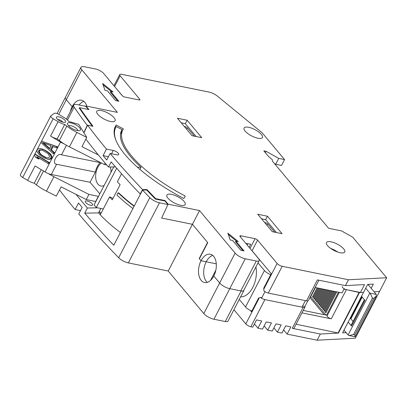 <?xml version="1.0" encoding="UTF-8"?>
<svg xmlns="http://www.w3.org/2000/svg" width="407" height="407" viewBox="0 0 407 407"><rect width="100%" height="100%" fill="white"/><g stroke="black" fill="none" stroke-linecap="round" stroke-linejoin="round"><path stroke-width="0.61" d="M342.292 286.584A3.093 1.068 27.4 0 0 343.422 288.258A3.093 1.068 27.4 0 0 346.403 289.642L359.452 292.547L363.568 292.328L342.562 332.855L346.128 332.667M167.938 204.518L165.018 201.027L155.408 199.074A735.332 253.815 -152.6 0 1 146.678 190.018L142.557 190.094A741.93 256.095 27.4 0 0 149.817 197.629A8.242 2.844 27.4 0 0 159.483 202.798L167.938 204.518L161.655 218.045L192.425 224.303L207.575 242.409L199.206 258.552L199.476 258.608M59.503 189.967A741.93 256.095 -152.6 0 0 75.127 209.534L80.474 210.623M243.941 290.028A6.181 2.132 -152.6 0 1 243.864 290.547L228.022 321.113A6.181 2.132 -152.6 0 1 225.269 321.54L213.934 319.236A8.242 2.844 -152.6 0 1 203.805 313.553L168.213 271.011L128.327 262.902A8.242 2.844 -152.6 0 1 118.661 257.733A741.93 256.095 -152.6 0 1 78.78 213.899L82.163 207.377A741.93 256.095 27.4 0 1 78.51 203.012L75.127 209.534M250.336 310.424L251.475 311.787L258.598 298.046L259.32 297.797L245.787 323.901L233.923 309.717M245.787 323.901A4.121 1.425 27.4 0 0 250.854 326.74L252.798 327.136L256.532 319.922L261.716 320.975L257.977 328.19L254.441 323.962M114.591 86.528L120.141 75.819A4.121 1.425 -152.6 0 1 119.724 74.578A4.121 1.425 -152.6 0 1 121.556 74.293L208.974 92.063A8.242 2.844 -152.6 0 1 217.557 96.25L262.108 132.743L284.559 159.58L278.734 158.394L266.071 151.292L263.807 150.829L268.381 156.303L272.4 159.824L272.369 161.07L328.602 228.286L341.559 230.917L352.701 237.169L386.65 277.747L379.528 291.488L374.064 291.773L379.528 291.488L355.316 338.197L317.124 340.211L287.123 334.111L290.863 326.902L285.683 325.849L281.944 333.058L277.411 332.137L281.145 324.923L275.966 323.87L272.227 331.084L267.694 330.163L271.433 322.949L266.249 321.896L262.51 329.11L257.977 328.19M267.694 330.163L264.158 325.936M277.411 332.137L273.87 327.91M287.123 334.111L283.587 329.884M76.017 194.373A741.93 256.095 27.4 0 0 87.398 208.008L84.727 213.161L98.504 212.897A94.8 32.723 27.4 0 0 120.36 232.478M98.504 212.897L100.804 208.45M359.452 292.547L338.441 333.074L296.093 324.211M338.441 333.074L320.329 334.03L292.272 328.327A4.121 1.425 -152.6 0 0 294.108 328.042L304.965 307.092A4.121 1.425 -152.6 0 1 303.134 307.377L292.272 328.327M212.744 255.438A14.428 8.623 -78.5 0 0 206.212 261.787L216.285 263.833L206.212 261.787A14.428 8.623 -78.5 0 0 207.275 282.351M215.868 270.095L210.511 280.433M243.864 290.547A6.181 2.132 -152.6 0 1 241.112 290.974L229.777 288.67A8.242 2.844 -152.6 0 1 219.648 282.987L213.807 276.007A14.428 8.623 -78.5 0 0 210.292 254.233A14.428 8.623 -78.5 0 0 201.033 260.734L199.206 258.552M168.213 271.011L192.425 224.303L207.758 242.628L199.389 258.771L201.033 260.734L206.212 261.787L201.033 260.734A14.428 8.623 -78.5 0 0 204.548 282.509A14.428 8.623 -78.5 0 0 213.807 276.007L219.648 282.987A8.242 2.844 27.4 0 0 229.777 288.67L240.786 290.908L256.278 261.024L245.268 258.786L213.934 319.236M86.752 106.151A14.428 8.623 -78.5 0 0 81.425 100.198A14.428 8.623 -78.5 0 0 72.161 106.7L66.321 99.715A8.242 2.844 -152.6 0 1 65.481 97.237A8.242 2.844 27.4 0 0 66.321 99.715L72.161 106.7L72.822 106.832L72.161 106.7A14.428 8.623 -78.5 0 0 70.319 111.66M327.391 315.328L303.24 310.419M338.192 332.768L359.198 292.241M301.963 312.876L331.273 318.834A3.093 1.068 -152.6 0 1 328.291 317.45A3.093 1.068 -152.6 0 1 327.157 315.776L339.29 292.374M261.823 297.71L260.551 297.451A4.121 1.425 27.4 0 0 264.916 299.608L303.134 307.377M304.965 307.092A4.121 1.425 -152.6 0 0 304.945 306.476L302.594 305.998M317.124 340.211L320.329 334.03M259.32 297.797L260.551 297.451M362.184 297.069L350.89 318.864M361.767 296.571L350.473 318.366M88.426 109.478L85.801 106.339L77.34 104.619A8.242 2.844 27.4 0 0 73.672 105.189A8.242 2.844 27.4 0 0 74.14 107.173A741.93 256.095 27.4 0 0 87.256 125.381L87.459 125.422M92.241 126.155A735.332 253.815 -152.6 0 1 79.111 107.875L79.477 107.947M142.557 190.094L113.746 245.238A741.93 256.095 27.4 0 1 84.727 213.161M87.256 125.381L83.806 132.596M87.398 208.008L97.614 207.814M90.736 205.321A4.121 1.425 -152.6 0 1 86.757 203.475A4.121 1.425 -152.6 0 1 85.246 201.241A4.121 1.425 -152.6 0 1 87.083 200.956A4.121 1.425 -152.6 0 1 91.061 202.803A4.121 1.425 -152.6 0 1 92.567 205.036A4.121 1.425 -152.6 0 1 90.736 205.321M330.621 248.387A10.302 3.556 -152.6 0 1 337.596 252.004M115.125 128.602A94.8 32.723 27.4 0 0 114.352 129.345M315.14 287.464L342.017 292.928L343.976 289.148L360.434 292.496L363.568 292.328L367.663 284.427L373.326 284.132L371.164 288.304M386.65 277.747L348.458 279.762L282.183 266.295A4.121 1.425 27.4 0 1 277.121 263.451L263.772 289.209L263.934 290.929A4.121 1.425 27.4 0 0 268.299 293.081L306.517 300.849L317.374 279.899L345.431 285.602L364.53 284.595L360.434 292.496M274.404 163.502L275.707 164.23L281.532 165.415L284.559 159.58M249.135 247.349L250.737 244.261L245.696 243.238M168.101 204.172L161.655 218.045L192.425 224.303L199.542 210.561L168.101 204.172L165.089 200.57L155.728 198.667A734.92 253.678 -152.6 0 1 146.947 189.555L142.628 189.642A741.93 256.095 -152.6 0 1 110.109 153.454L116.906 154.833A4.121 1.425 27.4 0 0 118.737 154.548A4.121 1.425 27.4 0 0 117.231 152.315A4.121 1.425 27.4 0 0 113.253 150.468L106.461 149.089A741.93 256.095 -152.6 0 1 87.561 125.203L93.005 126.312A735.017 253.709 -152.6 0 1 79.609 107.687L88.97 109.59L85.958 105.988L117.404 112.383L81.812 69.836L58.74 114.347M110.506 121.479A10.302 3.556 -152.6 0 1 100.56 116.865A10.302 3.556 -152.6 0 1 96.79 111.284A10.302 3.556 -152.6 0 1 101.379 110.572A10.302 3.556 -152.6 0 1 111.32 115.191A10.302 3.556 -152.6 0 1 115.089 120.767A10.302 3.556 -152.6 0 1 110.506 121.479M120.141 75.819L139.672 99.16A2.06 0.712 -152.6 0 1 139.886 99.781A2.06 0.712 -152.6 0 1 138.97 99.924L124.72 97.029A2.06 0.712 -152.6 0 1 122.186 95.609L103.749 73.57A6.593 2.274 -152.6 0 0 95.65 69.027L84.636 66.789A8.242 2.844 27.4 0 0 80.968 67.359A8.242 2.844 27.4 0 0 81.812 69.836M277.121 263.451L257.59 240.105L252.07 250.753A2.06 0.712 27.4 0 0 251.643 250.346M250.02 248.407L255.057 238.685A2.06 0.712 -152.6 0 1 257.59 240.105M255.057 238.685L240.812 235.79A2.06 0.712 -152.6 0 0 239.891 235.933A2.06 0.712 -152.6 0 0 240.105 236.553L258.537 258.587A6.593 2.274 -152.6 0 1 259.213 260.572A6.593 2.274 -152.6 0 1 256.278 261.024M199.542 210.561L235.139 253.108A8.242 2.844 27.4 0 0 245.268 258.786M180.596 205.26A10.302 3.556 -152.6 0 1 170.655 200.646A10.302 3.556 -152.6 0 1 166.885 195.065A10.302 3.556 -152.6 0 1 171.469 194.353A10.302 3.556 -152.6 0 1 181.41 198.972A10.302 3.556 -152.6 0 1 185.18 204.548A10.302 3.556 -152.6 0 1 180.596 205.26M257.809 138.207A10.302 3.556 -152.6 0 1 247.868 133.588A10.302 3.556 -152.6 0 1 244.098 128.007A10.302 3.556 -152.6 0 1 248.682 127.294A10.302 3.556 -152.6 0 1 258.628 131.914A10.302 3.556 -152.6 0 1 262.398 137.495A10.302 3.556 -152.6 0 1 257.809 138.207M122.756 129.996A86.559 29.879 -152.6 0 0 185.251 196.047L183.888 198.54A94.8 32.723 -152.6 0 1 115.435 126.206A94.8 32.723 -152.6 0 1 116.158 125.005L123.413 128.902A86.559 29.879 -152.6 0 0 122.756 129.996L120.497 134.356M227.854 233.155L230.194 239.972L232.626 240.466L240.837 250.285L244.078 250.941L235.862 241.122L238.293 241.616L227.854 233.155M102.635 83.486L104.975 90.298L107.407 90.792L115.619 100.61L118.859 101.267L110.643 91.453L113.075 91.946L102.635 83.486M257.723 214.24L272.324 231.695L282.041 233.669L267.435 216.214L257.723 214.24M177.406 118.239L192.007 135.694L201.724 137.668L187.123 120.213L177.406 118.239M340.186 252.732A10.302 3.556 -152.6 0 1 330.245 248.112A10.302 3.556 -152.6 0 1 326.475 242.536A10.302 3.556 -152.6 0 1 331.059 241.824A10.302 3.556 -152.6 0 1 341 246.439A10.302 3.556 -152.6 0 1 344.77 252.019A10.302 3.556 -152.6 0 1 340.186 252.732M79.34 108.211L79.609 107.687M83.928 132.799L87.561 125.203M115.491 166.89L108.486 167.023A741.93 256.095 -152.6 0 1 85.852 139.138M108.486 167.023L111.157 161.874A741.93 256.095 27.4 0 0 140.166 193.951L142.628 189.642M108.425 156.7L103.078 155.616A741.93 256.095 27.4 0 0 106.731 159.976L110.109 153.454M103.078 155.616L106.461 149.089M108.237 157.066A4.121 1.425 27.4 0 0 108.038 157.28A4.121 1.425 27.4 0 0 107.977 157.565M114.871 127.488L116.158 125.005M146.683 190.023L146.947 189.555M155.505 199.094L155.728 198.667M164.886 201.002L165.089 200.57M247.985 243.701L247.258 245.106M263.772 289.209L263.761 288.09L271.24 273.662L252.07 250.753M305.382 300.62L301.999 307.143M122.619 96.016L114.957 86.966M83.878 101.404A14.428 8.623 -78.5 0 0 79.116 104.975M259.213 260.572L243.722 290.45A6.593 2.274 -152.6 0 1 240.786 290.908M348.458 279.762L345.431 285.602M306.517 300.849A4.121 1.425 27.4 0 0 308.348 300.564L318.9 280.209M278.734 158.394L275.707 164.23M266.071 151.292L265.354 152.681M85.801 106.339L85.958 105.988M264.957 291.666L261.574 298.194M368.427 285.032L368.767 284.371M114.769 127.767L115.385 128.098M121.24 131.247L121.922 131.614M236.686 241.29L228.317 234.508M235.862 241.122L235.505 241.809L242.954 250.712M111.467 91.621L103.103 84.839M110.643 91.453L110.287 92.14L117.74 101.043M267.435 216.214L265.654 219.648L261.548 218.813M276.434 232.529L265.654 219.648M274.644 232.158A1.648 0.57 -152.6 0 1 274.649 232.168L267.709 223.87L266.972 225.295M264.652 222.522L265.685 222.731A1.648 0.57 -152.6 0 1 267.709 223.87M196.118 136.528L185.343 123.652L181.232 122.812M184.335 126.521L185.368 126.735A1.648 0.57 -152.6 0 1 187.393 127.869L194.332 136.162A1.648 0.57 -152.6 0 1 194.337 136.167L194.327 136.167M187.123 120.213L185.343 123.652M239.26 299.43L245.558 306.959A7.005 2.417 -152.6 0 0 251.841 311.085M258.013 262.886L264.428 270.558A7.005 2.417 27.4 0 0 270.711 274.679M121.49 131.38A87.383 30.164 27.4 0 0 120.965 132.01M115.99 140.425A93.976 32.438 -152.6 0 1 115.812 127.269A93.976 32.438 -152.6 0 1 116.219 126.557L122.044 129.64A87.383 30.164 27.4 0 0 121.668 130.306A87.383 30.164 27.4 0 0 141.056 167.328L139.957 169.439M122.044 129.64L121.342 130.998M100.956 213.477A87.383 30.164 -152.6 0 1 99.277 211.396M111.803 197.67L112.841 198.738A91.504 31.583 -152.6 0 1 111.803 197.67L109.529 196.932L100.275 214.789A93.976 32.438 -152.6 0 1 98.519 212.861M121.545 173.758L117.364 181.822A93.976 32.438 -152.6 0 0 120.126 184.681L112.291 199.796A93.976 32.438 -152.6 0 1 109.529 196.932M134.132 205.911A93.976 32.438 -152.6 0 1 118.895 193.04L118.111 192.786L116.946 195.029A94.8 32.723 -152.6 0 0 132.819 208.435M100.844 213.685A91.504 31.583 -152.6 0 1 99.12 211.706M133.984 206.191A94.8 32.723 -152.6 0 1 118.111 192.786M141.056 167.328L137.307 167.119M98.402 154.975L81.949 146.673L86.752 137.398L76.882 132.423A23.494 8.109 27.4 0 1 66.814 126.119L64.693 124.471A9.478 3.271 -152.6 0 1 58.043 121.657L50.565 136.08L60.536 142.063L45.05 171.942A8.242 2.844 -152.6 0 0 48.382 173.596A23.494 8.109 27.4 0 0 53.917 176.724L88.93 194.388L86.259 199.542L95.813 201.572M45.05 171.942L35.073 165.959L27.6 180.387A9.478 3.271 -152.6 0 0 34.249 183.201L36.371 184.849A23.494 8.109 27.4 0 0 46.444 191.153L56.314 196.128L61.116 186.859L86.259 199.542M113.772 166.926L94.073 204.925L96.286 207.545L116.661 168.233M103.302 208.954L96.286 207.545M58.043 121.657L53.159 118.727A4.121 1.425 -152.6 0 1 50.794 115.924A4.121 1.425 -152.6 0 1 50.967 115.73L54.324 113.37A4.121 1.425 -152.6 0 1 59.101 114.555L63.98 117.481A9.478 3.271 -152.6 0 1 68.763 121.464L78.76 124.374L86.752 137.398M105.148 163.095L104.416 164.509L69.409 146.846L76.882 132.423M69.409 146.846A23.494 8.109 27.4 0 1 63.874 143.717A23.494 8.109 -152.6 0 1 59.336 140.547L66.814 126.119M104.416 164.509L106.741 164.977M88.93 194.388L98.484 196.418M95.701 201.434L98.372 196.286M56.609 164.275C51.185 163.889 57.26 152.172 61.508 154.833L100.249 162.612A13.604 8.176 -78.7 0 0 95.355 172.054L56.609 164.275L51.313 174.496A8.242 2.844 -152.6 0 1 48.382 173.596M51.313 174.496L90.059 182.27L99.812 193.854M27.6 180.387L22.716 177.457A4.121 1.425 -152.6 0 1 20.35 174.654L50.794 115.924M58.71 116.834A5.154 1.781 27.4 0 0 56.456 117.944A5.154 1.781 27.4 0 0 63.314 122.298A5.154 1.781 27.4 0 0 64.962 122.354A5.154 1.781 27.4 0 0 64.357 119.678A5.154 1.781 27.4 0 0 58.71 116.834M77.233 130.53A7.255 2.503 -152.6 0 1 67.582 124.4A7.255 2.503 -152.6 0 1 70.757 122.838A7.255 2.503 -152.6 0 1 78.704 126.842A7.255 2.503 -152.6 0 1 79.563 130.606A7.255 2.503 -152.6 0 1 77.233 130.53M62.82 122.186A3.093 1.068 27.4 0 0 58.74 119.648A3.093 1.068 27.4 0 0 57.83 119.597M64.693 124.471L57.214 138.894L59.336 140.547M34.249 183.201L41.26 169.668M63.874 143.717A8.242 2.844 -152.6 0 1 60.536 142.063M57.214 138.894A9.478 3.271 -152.6 0 1 50.565 136.08M90.059 182.27L95.355 172.054M101.343 162.958A12.368 7.433 -78.7 0 0 95.889 173.255A12.368 7.433 -78.7 0 0 97.98 184.188A12.368 7.433 -78.7 0 0 100.89 186.009A12.368 7.433 -78.7 0 0 104.131 185.526M110.984 172.303A12.368 7.433 -78.7 0 0 110.404 166.987M49.379 162.607L35.724 154.421L34.885 154.253L48.535 162.439L49.379 162.607L48.845 163.639L48.001 163.466L48.535 162.439M34.885 154.253L34.351 155.281L35.847 157.529L39.016 159.096L37.892 157.402M51.694 158.14L51.938 156.939L51.511 155.555L49.924 153.48L45.162 150.173L41.321 148.769L39.337 148.596L38.024 148.931L37.2 149.786L36.956 150.992L37.378 152.371L39.749 155.143L43.727 157.753L47.568 159.157L49.552 159.335L50.87 159L51.694 158.14L50.85 157.972L51.094 156.766L50.666 155.388L48.296 152.615L44.317 150.005L40.476 148.601M53.164 153.51L53.699 152.477L50.57 149.7L52.35 146.266L56.191 147.67L56.726 146.637L41.646 141.198L40.934 142.572L53.164 153.51L54.009 153.678L54.543 152.645L51.414 149.868L53.134 146.551M56.191 147.67L57.036 147.838L57.57 146.81L41.646 141.198M46.474 157.723L42.694 155.672L41.041 154.457L39.652 152.722L39.494 150.824L40.227 150.142L42.414 150.203M49.7 148.433L43.564 142.989M38.172 158.923L36.671 156.675L48.001 163.466M47.568 159.157L50.025 158.827L50.85 157.972M43.885 156.72L40.196 154.284L38.497 151.689L38.65 150.656L39.387 149.974L42.333 150.163L47.853 153.475L49.552 156.069L49.4 157.102L47.812 157.952L45.716 157.595L43.885 156.72L44.724 156.888M42.455 142.582L51.099 145.742L49.496 148.83L42.455 142.582M51.094 156.766L51.938 156.939M50.666 155.388L51.511 155.555M50.061 154.35L50.906 154.518M49.079 153.307L49.924 153.48M48.296 152.615L49.14 152.783M46.932 151.572L47.777 151.74M44.317 150.005L45.162 150.173M42.776 149.308L43.62 149.476M41.819 148.957L42.659 149.125M48.708 159.162L49.552 159.335M50.025 158.827L50.87 159M41.85 155.505L42.694 155.672M40.196 154.284L41.041 154.457M38.807 152.554L39.652 152.722M38.497 151.689L39.337 151.862M38.65 150.656L39.494 150.824M39.387 149.974L40.227 150.142M40.232 149.807L41.076 149.974M53.699 152.477L54.543 152.645M50.57 149.7L51.414 149.868M56.726 146.637L57.57 146.81M68.6 125.865A5.194 1.791 -152.6 0 1 70.787 125.651A5.194 1.791 -152.6 0 1 75.616 127.834A5.194 1.791 -152.6 0 1 77.778 130.622M326.541 315.16L338.441 292.201M310.053 297.273A0.824 0.595 140.1 0 0 310.658 296.754L315.44 287.525M318.991 288.248L313.792 298.275L314.423 299.028L319.917 288.436M320.864 288.624L315.069 299.801L315.7 300.559L321.789 288.812M322.736 289.006L316.346 301.328L316.982 302.086L323.662 289.194M324.608 289.387L317.623 302.859L318.259 303.612L325.534 289.575M326.48 289.769L318.905 304.385L319.536 305.138L327.406 289.957M328.352 290.15L320.182 305.911L320.813 306.664L329.278 290.339M330.225 290.527L321.459 307.438L322.09 308.196L331.15 290.715M332.097 290.908L322.736 308.964L323.367 309.722L333.023 291.097M333.969 291.29L324.013 310.495L324.644 311.248L334.895 291.478M335.841 291.671L325.29 312.021L325.926 312.774L336.767 291.86M317.119 287.866L312.515 296.749L313.146 297.502L318.045 288.054M312.515 296.749L313.344 297.12M313.792 298.275L314.621 298.646M315.069 299.801L315.903 300.173M316.346 301.328L317.18 301.699M317.623 302.859L318.457 303.23M318.905 304.385L319.734 304.757M320.182 305.911L321.011 306.283M321.459 307.438L322.288 307.809M322.736 308.964L323.565 309.335M324.013 310.495L324.847 310.867M325.29 312.021L326.124 312.393M255.906 266.946A20.609 12.317 101.5 0 1 252.788 287.403A20.609 12.317 101.5 0 1 240.608 296.83M348.168 322.039L351.536 326.063A3.297 1.14 -152.6 0 1 351.2 325.071L364.367 299.679M361.523 296.276L364.891 300.305L351.536 326.063M343.986 330.108L348.087 335.007L349.104 335.541L353.561 334.534L372.43 298.127C371.479 295.731 370.604 294.058 369.805 293.106L365.705 288.207M350.224 318.071L353.067 321.469M372.43 298.127L373.728 298.387L376.292 296.042L376.282 294.424L367.908 284.417M353.561 334.534L354.853 334.793L355.077 336.757L349.104 335.541M346.403 289.642L331.273 318.834M264.916 299.608L250.854 326.74M225.269 321.54L241.112 290.974M203.805 313.553L235.139 253.108M128.327 262.902L159.483 202.798M118.661 257.733L149.817 197.629M74.14 107.173L67.465 120.045M111.554 153.744L113.253 150.468M240.293 236.782L240.812 235.79M282.183 266.295L268.299 293.081M139.672 99.16L139.26 99.964M265.685 222.731L265.354 223.367M185.368 126.735L185.043 127.366M187.393 127.869L186.655 129.294M264.428 270.558L245.558 306.959M46.444 191.153L53.917 176.724M36.371 184.849L43.534 171.032M66.463 145.268L61.508 154.833M53.159 118.727L22.716 177.457M324.186 314.677L309.89 297.593M325.956 315.038L310.658 296.754M348.087 335.007L369.805 293.106L376.282 294.424M354.853 334.793L373.728 298.387M73.672 105.189L66.433 119.159M80.968 67.359L57.016 113.568M119.724 74.578L113.935 85.745M307.778 300.91L304.899 306.466M115.812 127.269L114.189 130.408M376.292 296.042L355.225 336.686"/></g></svg>
